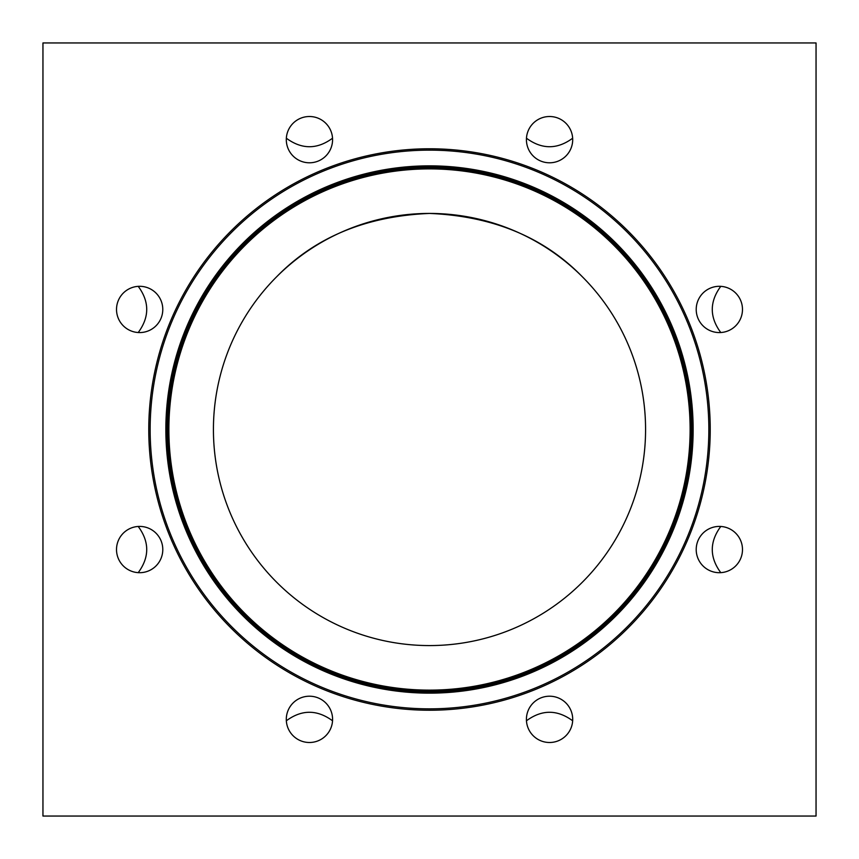 <?xml version="1.0" encoding="UTF-8"?>
<svg xmlns="http://www.w3.org/2000/svg" width="859" height="859" viewBox="0 0 859 859"><rect width="100%" height="100%" fill="white"/><g stroke="black" fill="none" stroke-linecap="round" stroke-linejoin="round"><path stroke-width="1.29" d="M42.95 816.05L42.95 42.95L42.95 816.05L816.05 816.05L42.95 816.05M816.05 42.95L816.05 816.05L816.05 42.95L42.95 42.95L816.05 42.95M429.5 213.429A216.071 216.071 0 0 0 242.378 537.541A216.071 216.071 0 0 0 616.622 537.541A216.071 216.071 0 0 0 429.5 213.429M720.776 286.348C709.448 301.767 709.448 317.164 720.776 332.53M720.776 526.47C709.448 541.889 709.448 557.287 720.776 572.652M138.224 572.652C149.552 557.233 149.552 541.836 138.224 526.47M138.224 332.53C149.552 317.111 149.552 301.713 138.224 286.348M572.652 720.776C557.233 709.448 541.836 709.448 526.47 720.776M332.53 720.776C317.111 709.448 301.713 709.448 286.348 720.776M286.348 138.224C301.767 149.552 317.164 149.552 332.53 138.224A23.139 23.139 0 0 1 309.444 162.791A23.139 23.139 0 0 1 286.348 138.224M526.47 138.224C541.889 149.552 557.287 149.552 572.652 138.224A23.139 23.139 0 0 1 549.556 162.791A23.139 23.139 0 0 1 526.47 138.224M429.5 148.779A280.721 280.721 0 0 0 186.382 569.861A280.721 280.721 0 0 0 672.618 569.861A280.721 280.721 0 0 0 429.5 148.779M139.652 526.417A23.139 23.139 0 0 0 119.616 561.131A23.139 23.139 0 0 0 159.688 561.131A23.139 23.139 0 0 0 139.652 526.417M139.652 286.305A23.139 23.139 0 0 0 119.616 321.008A23.139 23.139 0 0 0 159.688 321.008A23.139 23.139 0 0 0 139.652 286.305M309.444 116.513A23.139 23.139 0 0 0 289.397 151.216A23.139 23.139 0 0 0 329.48 151.216A23.139 23.139 0 0 0 309.444 116.513M549.556 116.513A23.139 23.139 0 0 0 529.52 151.216A23.139 23.139 0 0 0 569.603 151.216A23.139 23.139 0 0 0 549.556 116.513M719.348 286.305A23.139 23.139 0 0 0 699.312 321.008A23.139 23.139 0 0 0 739.384 321.008A23.139 23.139 0 0 0 719.348 286.305M719.348 526.417A23.139 23.139 0 0 0 699.312 561.131A23.139 23.139 0 0 0 739.384 561.131A23.139 23.139 0 0 0 719.348 526.417M549.556 696.209A23.139 23.139 0 0 0 529.52 730.923A23.139 23.139 0 0 0 569.603 730.923A23.139 23.139 0 0 0 549.556 696.209M309.444 696.209A23.139 23.139 0 0 0 289.397 730.923A23.139 23.139 0 0 0 329.48 730.923A23.139 23.139 0 0 0 309.444 696.209M582.284 276.716C543.811 237.191 492.883 216.103 429.5 213.429C366.117 216.103 315.189 237.191 276.716 276.716M429.5 150.142A279.358 279.358 0 0 0 187.573 569.173A279.358 279.358 0 0 0 671.427 569.173A279.358 279.358 0 0 0 429.5 150.142M429.5 165.851A263.649 263.649 0 0 0 201.178 561.324A263.649 263.649 0 0 0 657.822 561.324A263.649 263.649 0 0 0 429.5 165.851M429.5 167.161A262.339 262.339 0 0 0 202.305 560.669A262.339 262.339 0 0 0 656.695 560.669A262.339 262.339 0 0 0 429.5 167.161M429.5 167.924A261.576 261.576 0 0 0 202.971 560.283A261.576 261.576 0 0 0 656.029 560.283A261.576 261.576 0 0 0 429.5 167.924M429.5 168.89A260.61 260.61 0 0 0 203.798 559.81A260.61 260.61 0 0 0 655.202 559.81A260.61 260.61 0 0 0 429.5 168.89"/></g></svg>
